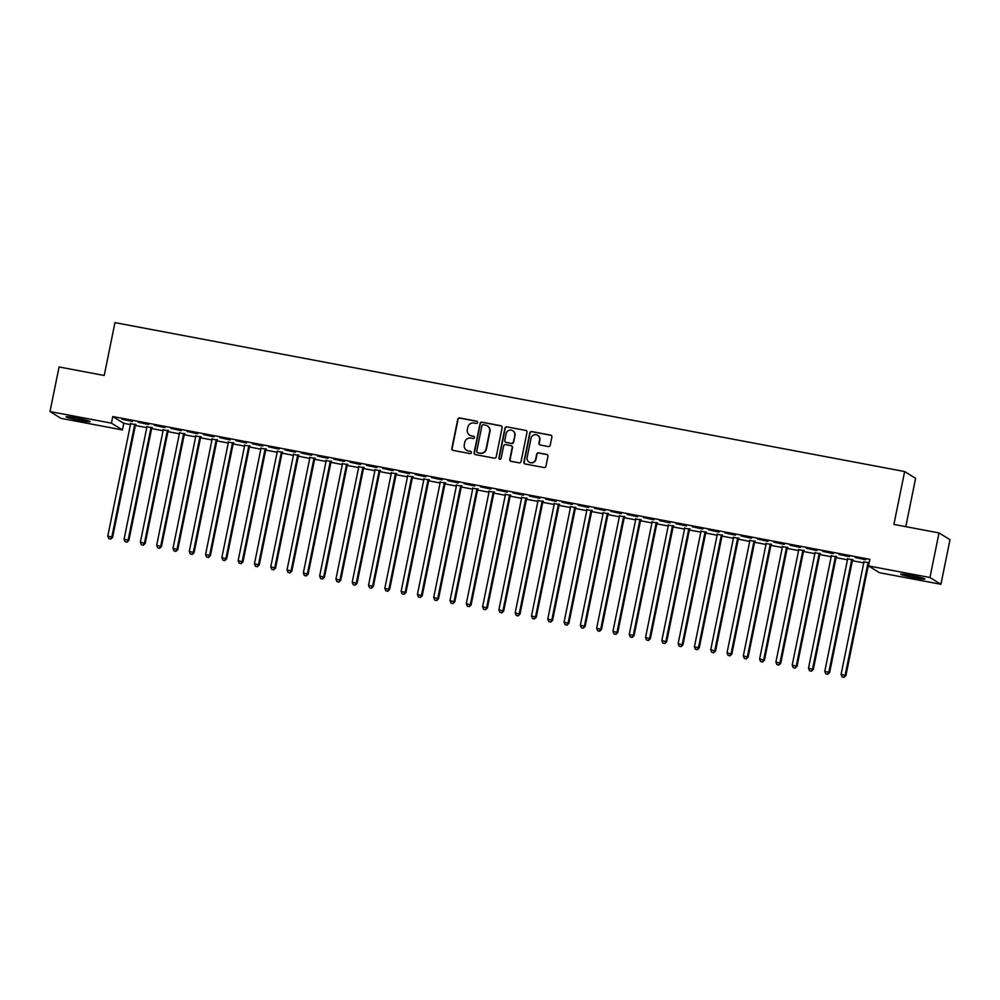 <?xml version="1.0" encoding="UTF-8"?>
<svg xmlns="http://www.w3.org/2000/svg" width="1000" height="1000" viewBox="0 0 1000 1000"><rect width="100%" height="100%" fill="white"/><g stroke="black" fill="none" stroke-linecap="round" stroke-linejoin="round"><path stroke-width="1.5" d="M477.562 422.512A1.163 1.137 -58.3 0 0 476.675 421.175L459.675 417.962A1.663 1.625 -58.3 0 0 457.75 419.288L451.812 448.462A1.663 1.625 -58.3 0 0 453.075 450.387L470.075 453.6A1.163 1.137 -58.3 0 0 470.913 451.475A1.163 1.137 -58.3 0 0 470.538 451.325L468.338 450.913A5.312 5.2 -58.3 0 1 464.275 444.762L464.762 442.325A5.312 5.2 -58.3 0 1 470.938 438.1L473.137 438.512A1.163 1.137 -58.3 0 0 473.988 436.4A1.163 1.137 -58.3 0 0 473.6 436.25L471.4 435.838A5.312 5.2 -58.3 0 1 467.337 429.675L467.837 427.25A5.312 5.2 -58.3 0 1 474.012 423.025L476.213 423.438A1.163 1.137 -58.3 0 0 477.562 422.512M477.188 421.425A1.163 1.137 -58.3 0 0 476.962 421.35L459.975 418.15A1.663 1.625 -58.3 0 0 458.038 419.462L452.1 448.65A1.663 1.625 -58.3 0 0 452.688 450.262M471.05 451.575A1.163 1.137 -58.3 0 0 470.838 451.512L468.338 450.913M474.125 436.5A1.163 1.137 -58.3 0 0 473.9 436.438L471.4 435.838M548.288 446.55A1.663 1.625 -58.3 0 0 550.212 445.225L551.875 437.038A1.663 1.625 -58.3 0 0 550.612 435.112L531.737 431.55A1.663 1.625 -58.3 0 0 529.8 432.875L523.862 462.062A1.663 1.625 -58.3 0 0 525.138 463.975L544.012 467.537A1.663 1.625 -58.3 0 0 545.938 466.225L547.95 456.325A1.663 1.625 -58.3 0 0 546.688 454.412L538.6 452.887A1.663 1.625 -58.3 0 0 536.675 454.2L535.675 459.113A4.438 4.338 -58.3 0 1 529.062 462.075A4.438 4.338 -58.3 0 1 527.125 457.5L531.025 438.288A4.438 4.338 -58.3 0 1 537.638 435.312A4.438 4.338 -58.3 0 1 539.587 439.9L538.938 443.1A1.663 1.625 -58.3 0 0 540.2 445.025L548.288 446.55M868.525 565.938L929.95 577.513L940.925 584.288L879.488 572.712L868.525 565.938L869.862 559.325L112.775 416.55L111.438 423.15L122.4 429.925L60.975 418.338L50 411.562L111.438 423.15M50 411.562L59.075 366.962L104.213 375.475L114.963 322.625L904.65 471.55L893.888 524.412L939.025 532.925L929.95 577.513M502.137 427.65A1.663 1.625 -58.3 0 0 500.863 425.737L481.987 422.175A1.663 1.625 -58.3 0 0 480.062 423.488L474.125 452.675A1.663 1.625 -58.3 0 0 475.387 454.6L494.263 458.162A1.663 1.625 -58.3 0 0 496.2 456.838L502.137 427.65M506.863 426.863L525.737 430.425A1.663 1.625 -58.3 0 1 527 432.35L521.062 461.525A1.663 1.625 -58.3 0 1 519.138 462.85L511.062 461.325A1.663 1.625 -58.3 0 1 509.787 459.4L512.2 447.562A1.663 1.625 -58.3 0 0 510.925 445.65L505.575 444.637A1.663 1.625 -58.3 0 0 503.638 445.95L501.138 458.275A1.163 1.137 -58.3 0 1 499.4 459.05A1.163 1.137 -58.3 0 1 498.9 457.85L504.938 428.188A1.663 1.625 -58.3 0 1 506.863 426.863L525.737 430.425M905.788 526.65L915.612 478.325L904.65 471.55M838.938 554.412L849.45 556.712L838.938 554.412M852.75 559.875L847.562 558.9M806.35 548.263L816.862 550.575L806.35 548.263M820.15 553.737L814.975 552.75M773.75 542.125L784.275 544.425L773.75 542.125M787.562 547.587L782.375 546.613M741.162 535.975L751.675 538.275L741.162 535.975M754.975 541.438L749.788 540.462M708.575 529.825L719.087 532.125L708.575 529.825M722.387 535.3L717.2 534.312M675.975 523.688L686.5 525.988L675.975 523.688M689.788 529.15L684.613 528.175M643.388 517.537L653.913 519.837L643.388 517.537M657.2 523L652.013 522.025M610.8 511.388L621.312 513.688L610.8 511.388M624.612 516.85L619.425 515.875M578.212 505.238L588.725 507.55L578.212 505.238M592.025 510.712L586.838 509.725M545.612 499.1L556.138 501.4L545.612 499.1M559.425 504.562L554.237 503.587M513.025 492.95L523.55 495.25L513.025 492.95M526.838 498.413L521.65 497.438M480.438 486.8L490.95 489.1L480.438 486.8M494.25 492.275L489.062 491.287M447.85 480.662L458.363 482.962L447.85 480.662M461.65 486.125L456.475 485.15M415.25 474.513L425.775 476.812L415.25 474.513M429.062 479.975L423.875 479M382.663 468.363L393.175 470.662L382.663 468.363M396.475 473.825L391.287 472.85M350.075 462.212L360.588 464.525L350.075 462.212M363.888 467.688L358.7 466.712M317.475 456.075L328 458.375L317.475 456.075M331.287 461.538L326.112 460.562M284.887 449.925L295.413 452.225L284.887 449.925M298.7 455.387L293.512 454.412M252.3 443.775L262.812 446.075L252.3 443.775M266.112 449.25L260.925 448.263M219.713 437.638L230.225 439.938L219.713 437.638M233.525 443.1L228.337 442.125M187.113 431.488L197.638 433.787L187.113 431.488M200.925 436.95L195.738 435.975M154.525 425.337L165.05 427.638L154.525 425.337M168.337 430.8L163.15 429.825M121.938 419.188L132.45 421.5L121.938 419.188M135.75 424.663L130.562 423.688M112.775 416.55L123.75 423.325L130.475 424.588M130.5 423.35L130.55 423.612A1.688 1.65 121.7 0 1 130.538 424.25L107.788 536.075L112.613 537.3L135.363 425.475L146.775 427.663M146.8 426.425L146.85 426.688A1.688 1.65 121.7 0 1 146.838 427.325L124.087 539.15L128.9 540.375L151.65 428.55L163.062 430.737M163.1 429.5L163.137 429.762A1.688 1.65 121.7 0 1 163.137 430.4L140.387 542.225L145.2 543.45L167.95 431.625L179.363 433.812M184.237 434.725L195.65 436.875M200.538 437.8L211.95 439.95M211.975 438.713L212.025 438.975A1.688 1.65 121.7 0 1 212.025 439.613L189.275 551.438L194.088 552.663L216.838 440.85L228.25 443.025M228.275 441.788L228.325 442.05A1.688 1.65 121.7 0 1 228.312 442.688L205.562 554.513L210.375 555.737L233.125 443.913L244.537 446.1M244.575 444.862L244.613 445.125A1.688 1.65 121.7 0 1 244.613 445.763L221.863 557.587L226.675 558.812L249.425 446.987L260.837 449.175M265.712 450.087L277.137 452.25M282.013 453.162L293.425 455.325M298.312 456.238L309.725 458.387M309.75 457.163L309.8 457.413A1.688 1.65 121.7 0 1 309.788 458.062L287.038 569.888L291.863 571.112L314.613 459.288L326.025 461.463M326.05 460.225L326.1 460.487A1.688 1.65 121.7 0 1 326.087 461.125L303.337 572.95L308.15 574.175L330.9 462.362L342.312 464.538M342.35 463.3L342.388 463.562A1.688 1.65 121.7 0 1 342.388 464.2L319.637 576.025L324.45 577.25L347.2 465.425L358.612 467.612M363.488 468.537L374.9 470.688M379.787 471.6L391.2 473.762M396.075 474.675L407.5 476.838M407.525 475.6L407.575 475.863A1.688 1.65 121.7 0 1 407.562 476.5L384.812 588.325L389.625 589.55L412.375 477.725L423.787 479.9M423.825 478.675L423.862 478.925A1.688 1.65 121.7 0 1 423.862 479.575L401.112 591.388L405.925 592.625L428.675 480.8L440.087 482.975M444.963 483.9L456.388 486.05M461.262 486.975L472.675 489.125M477.562 490.05L488.975 492.2M493.85 493.113L505.275 495.275M505.3 494.038L505.35 494.3A1.688 1.65 121.7 0 1 505.337 494.938L482.587 606.763L487.4 607.987L510.15 496.163L521.562 498.35M521.6 497.113L521.638 497.375A1.688 1.65 121.7 0 1 521.638 498.013L498.888 609.837L503.7 611.062L526.45 499.237L537.863 501.413M537.888 500.188L537.938 500.438A1.688 1.65 121.7 0 1 537.925 501.087L515.175 612.9L519.987 614.138L542.75 502.312L554.163 504.487M559.038 505.412L570.45 507.562M575.325 508.488L586.75 510.637M591.625 511.562L603.038 513.713M603.075 512.475L603.112 512.737A1.688 1.65 121.7 0 1 603.112 513.375L580.363 625.2L585.175 626.425L607.925 514.6L619.338 516.788M624.212 517.7L635.638 519.85M635.662 518.625L635.712 518.888A1.688 1.65 121.7 0 1 635.7 519.525L612.95 631.35L617.762 632.575L640.512 520.75L651.925 522.925M656.812 523.85L668.225 526M673.1 526.925L684.525 529.075M689.4 530L700.812 532.15M700.85 530.913L700.888 531.175A1.688 1.65 121.7 0 1 700.888 531.812L678.138 643.637L682.95 644.862L705.7 533.038L717.113 535.225M717.138 533.987L717.188 534.25A1.688 1.65 121.7 0 1 717.175 534.888L694.425 646.712L699.237 647.938L722 536.112L733.413 538.3M733.438 537.062L733.487 537.325A1.688 1.65 121.7 0 1 733.475 537.962L710.725 649.788L715.537 651.012L738.288 539.188L749.7 541.362M754.575 542.288L766 544.438M770.875 545.363L782.288 547.513M787.175 548.438L798.587 550.588M803.462 551.512L814.887 553.663M814.912 552.425L814.963 552.688A1.688 1.65 121.7 0 1 814.95 553.325L792.2 665.15L797.013 666.375L819.762 554.55L831.175 556.737M831.213 555.5L831.25 555.763A1.688 1.65 121.7 0 1 831.25 556.4L808.5 668.225L813.312 669.45L836.062 557.625L847.475 559.812M852.35 560.725L863.775 562.875M152.037 427.738L146.862 426.75M138.225 422.262L148.75 424.562L138.225 422.262M184.638 433.875L179.45 432.9M170.825 428.413L181.337 430.712L170.825 428.413M217.225 440.025L212.037 439.05M203.412 434.562L213.925 436.863L203.412 434.562M249.812 446.175L244.625 445.2M236 440.7L246.525 443.013L236 440.7M282.4 452.312L277.225 451.337M268.6 446.85L279.113 449.15L268.6 446.85M315 458.462L309.812 457.488M301.188 453L311.7 455.3L301.188 453M347.587 464.613L342.4 463.638M333.775 459.15L344.3 461.45L333.775 459.15M380.175 470.763L374.988 469.775M366.362 465.288L376.887 467.587L366.362 465.288M412.775 476.9L407.587 475.925M398.963 471.438L409.475 473.738L398.963 471.438M445.363 483.05L440.175 482.075M431.55 477.587L442.062 479.888L431.55 477.587M477.95 489.2L472.762 488.212M464.137 483.725L474.663 486.037L464.137 483.725M510.538 495.337L505.363 494.363M496.725 489.875L507.25 492.175L496.725 489.875M543.138 501.488L537.95 500.513M529.325 496.025L539.837 498.325L529.325 496.025M575.725 507.638L570.538 506.662M561.912 502.175L572.425 504.475L561.912 502.175M608.312 513.787L603.125 512.8M594.5 508.312L605.025 510.613L594.5 508.312M640.9 519.925L635.725 518.95M627.1 514.462L637.612 516.763L627.1 514.462M673.5 526.075L668.312 525.1M659.688 520.612L670.2 522.913L659.688 520.612M706.087 532.225L700.9 531.237M692.275 526.75L702.8 529.062L692.275 526.75M738.675 538.362L733.487 537.388M724.862 532.9L735.387 535.2L724.862 532.9M771.275 544.513L766.087 543.538M757.463 539.05L767.975 541.35L757.463 539.05M803.863 550.662L798.675 549.688M790.05 545.2L800.562 547.5L790.05 545.2M836.45 556.812L831.263 555.825M822.638 551.337L833.162 553.638L822.638 551.337M869.188 562.663L863.863 561.975M855.225 557.487L865.75 559.788L855.225 557.487M912.362 575.737A10.812 0.787 11.5 0 1 924.85 579.062A10.812 0.787 11.5 0 1 916.15 578.088L913.225 577.525A10.812 0.787 11.5 0 1 900.725 574.2A10.812 0.787 11.5 0 1 909.425 575.188L912.362 575.737M939.025 532.925L950 539.7L940.925 584.288M123.75 423.325L122.4 429.925M78.562 420.125A10.812 0.787 11.5 0 1 66.075 416.788A10.812 0.787 11.5 0 1 74.775 417.775L77.7 418.325A10.812 0.787 11.5 0 1 90.2 421.662A10.812 0.787 11.5 0 1 81.5 420.675L78.562 420.125L78.888 418.562M469.825 435.25A5.312 5.2 -58.3 0 0 471.7 436.012M466.75 450.325A5.312 5.2 -58.3 0 0 468.638 451.1M501.55 426.037A1.663 1.625 -58.3 0 0 501.163 425.913L482.287 422.362A1.663 1.625 -58.3 0 0 480.35 423.675L474.412 452.863A1.663 1.625 -58.3 0 0 475 454.475M483.288 424.775A1.163 1.137 -58.3 0 0 481.938 425.7L476.725 451.312A1.163 1.137 -58.3 0 0 477.612 452.663L479.938 453.1A5.312 5.2 -58.3 0 0 486.1 448.875L489.663 431.362A5.312 5.2 -58.3 0 0 485.6 425.213L483.288 424.775M487.488 425.975A5.312 5.2 -58.3 0 1 489.963 431.55L486.4 449.062A5.312 5.2 -58.3 0 1 480.225 453.288L477.912 452.85M511.613 445.95A1.663 1.625 -58.3 0 1 512.5 447.75L510.087 459.588A1.663 1.625 -58.3 0 0 510.675 461.2M507.163 427.05A1.663 1.625 -58.3 0 0 505.225 428.363L499.188 458.038A1.163 1.137 -58.3 0 0 499.562 459.137M514.7 435.288A4.438 4.338 -58.3 0 0 512.75 430.7A4.438 4.338 -58.3 0 0 506.138 433.675L504.762 440.438A1.663 1.625 -58.3 0 0 506.037 442.362L511.388 443.375A1.663 1.625 -58.3 0 0 513.325 442.05L515 435.475A4.438 4.338 -58.3 0 0 512.9 430.8M505.65 442.238A1.663 1.625 -58.3 0 0 506.325 442.55L506.037 442.362M515 435.475L513.612 442.238A1.663 1.625 -58.3 0 1 511.688 443.562L506.325 442.55M537.788 435.412A4.438 4.338 -58.3 0 1 539.888 440.075L539.237 443.275A1.663 1.625 -58.3 0 0 539.812 444.9M529.212 462.163A4.438 4.338 -58.3 0 0 535.975 459.288L535.675 459.113M547.362 454.712A1.663 1.625 -58.3 0 0 546.975 454.588L538.9 453.062A1.663 1.625 -58.3 0 0 536.975 454.387L535.975 459.288M551.287 435.425A1.663 1.625 -58.3 0 0 550.9 435.3L532.025 431.737A1.663 1.625 -58.3 0 0 530.1 433.062L524.163 462.238A1.663 1.625 -58.3 0 0 524.75 463.85M110.425 538.9L108.8 538.587L110.725 539.087L111.862 536.85L134.613 425.025L135.363 425.475A1.688 1.65 121.7 0 1 135.6 424.888L135.925 424.375M134.613 425.025A1.688 1.65 121.7 0 1 134.863 424.425L135 424.2M108.8 538.587L107.788 536.075M112.613 537.3L110.725 539.087M126.725 541.975L125.1 541.663L127.025 542.15L128.162 539.913L150.912 428.088L151.65 428.55A1.688 1.65 121.7 0 1 151.9 427.962L152.225 427.45M150.912 428.088A1.688 1.65 121.7 0 1 151.15 427.5L151.3 427.275M125.1 541.663L124.087 539.15M128.9 540.375L127.025 542.15M143.025 545.05L141.387 544.738L143.312 545.225L144.462 542.987L167.213 431.163L167.95 431.625A1.688 1.65 121.7 0 1 168.188 431.025L168.525 430.525M167.213 431.163A1.688 1.65 121.7 0 1 167.45 430.575L167.6 430.35M141.387 544.738L140.387 542.225M145.2 543.45L143.312 545.225M179.387 432.575L179.438 432.837A1.688 1.65 121.7 0 1 179.425 433.475L156.675 545.3L161.488 546.525L184.25 434.7A1.688 1.65 121.7 0 1 184.488 434.1L184.812 433.6M159.312 548.112L157.688 547.812L159.613 548.3L160.75 546.062L183.5 434.237A1.688 1.65 121.7 0 1 183.75 433.65L183.888 433.425M157.688 547.812L156.675 545.3M161.488 546.525L159.613 548.3M195.688 435.65L195.738 435.9A1.688 1.65 121.7 0 1 195.725 436.55L172.975 548.375L177.787 549.6L200.538 437.775A1.688 1.65 121.7 0 1 200.787 437.175L201.112 436.675M175.613 551.188L173.975 550.887L175.912 551.375L177.05 549.138L199.8 437.312A1.688 1.65 121.7 0 1 200.037 436.712L200.188 436.5M173.975 550.887L172.975 548.375M177.787 549.6L175.912 551.375M191.9 554.263L190.275 553.962L192.2 554.45L193.337 552.212L216.088 440.387L216.838 440.85A1.688 1.65 121.7 0 1 217.075 440.25L217.413 439.738M216.088 440.387A1.688 1.65 121.7 0 1 216.337 439.787L216.488 439.562M190.275 553.962L189.275 551.438M194.088 552.663L192.2 554.45M208.2 557.337L206.575 557.025L208.5 557.525L209.638 555.288L232.387 443.462L233.125 443.913A1.688 1.65 121.7 0 1 233.375 443.325L233.7 442.812M232.387 443.462A1.688 1.65 121.7 0 1 232.638 442.863L232.775 442.638M206.575 557.025L205.562 554.513M210.375 555.737L208.5 557.525M224.5 560.413L222.862 560.1L224.788 560.6L225.938 558.362L248.688 446.538L249.425 446.987A1.688 1.65 121.7 0 1 249.675 446.4L250 445.887M248.688 446.538A1.688 1.65 121.7 0 1 248.925 445.938L249.075 445.712M222.862 560.1L221.863 557.587M226.675 558.812L224.788 560.6M260.863 447.938L260.912 448.2A1.688 1.65 121.7 0 1 260.9 448.837L238.15 560.662L242.975 561.888L265.725 450.062A1.688 1.65 121.7 0 1 265.963 449.475L266.3 448.963M240.787 563.488L239.163 563.175L241.088 563.663L242.225 561.425L264.975 449.6A1.688 1.65 121.7 0 1 265.225 449.012L265.375 448.787M239.163 563.175L238.15 560.662M242.975 561.888L241.088 563.663M277.162 451.012L277.213 451.275A1.688 1.65 121.7 0 1 277.2 451.912L254.45 563.737L259.262 564.963L282.013 453.137A1.688 1.65 121.7 0 1 282.262 452.537L282.587 452.038M257.087 566.562L255.463 566.25L257.387 566.737L258.525 564.5L281.275 452.675A1.688 1.65 121.7 0 1 281.525 452.088L281.663 451.863M255.463 566.25L254.45 563.737M259.262 564.963L257.387 566.737M293.463 454.087L293.5 454.35A1.688 1.65 121.7 0 1 293.5 454.988L270.75 566.812L275.562 568.038L298.312 456.213A1.688 1.65 121.7 0 1 298.55 455.613L298.888 455.112M273.387 569.625L271.75 569.325L273.675 569.812L274.825 567.575L297.575 455.75A1.688 1.65 121.7 0 1 297.812 455.163L297.962 454.938M271.75 569.325L270.75 566.812M275.562 568.038L273.675 569.812M289.675 572.7L288.05 572.4L289.975 572.888L291.112 570.65L313.863 458.825L314.613 459.288A1.688 1.65 121.7 0 1 314.85 458.688L315.175 458.188M313.863 458.825A1.688 1.65 121.7 0 1 314.113 458.225L314.25 458.013M288.05 572.4L287.038 569.888M291.863 571.112L289.975 572.888M305.975 575.775L304.35 575.475L306.275 575.962L307.413 573.725L330.163 461.9L330.9 462.362A1.688 1.65 121.7 0 1 331.15 461.763L331.475 461.25M330.163 461.9A1.688 1.65 121.7 0 1 330.4 461.3L330.55 461.075M304.35 575.475L303.337 572.95M308.15 574.175L306.275 575.962M322.275 578.85L320.637 578.538L322.562 579.038L323.713 576.8L346.463 464.975L347.2 465.425A1.688 1.65 121.7 0 1 347.438 464.837L347.775 464.325M346.463 464.975A1.688 1.65 121.7 0 1 346.7 464.375L346.85 464.15M320.637 578.538L319.637 576.025M324.45 577.25L322.562 579.038M358.638 466.375L358.688 466.637A1.688 1.65 121.7 0 1 358.675 467.275L335.925 579.1L340.737 580.325L363.5 468.5A1.688 1.65 121.7 0 1 363.738 467.912L364.062 467.4M338.562 581.925L336.938 581.613L338.862 582.112L340 579.875L362.75 468.05A1.688 1.65 121.7 0 1 363 467.45L363.137 467.225M336.938 581.613L335.925 579.1M340.737 580.325L338.862 582.112M374.938 469.45L374.988 469.712A1.688 1.65 121.7 0 1 374.975 470.35L352.225 582.175L357.038 583.4L379.787 471.575A1.688 1.65 121.7 0 1 380.037 470.988L380.363 470.475M354.862 585L353.225 584.688L355.163 585.175L356.3 582.938L379.05 471.112A1.688 1.65 121.7 0 1 379.288 470.525L379.438 470.3M353.225 584.688L352.225 582.175M357.038 583.4L355.163 585.175M391.225 472.525L391.275 472.788A1.688 1.65 121.7 0 1 391.275 473.425L368.525 585.25L373.338 586.475L396.087 474.65A1.688 1.65 121.7 0 1 396.325 474.05L396.662 473.55M371.15 588.075L369.525 587.762L371.45 588.25L372.587 586.013L395.337 474.188A1.688 1.65 121.7 0 1 395.588 473.6L395.737 473.375M369.525 587.762L368.525 585.25M373.338 586.475L371.45 588.25M387.45 591.138L385.825 590.837L387.75 591.325L388.888 589.087L411.637 477.262L412.375 477.725A1.688 1.65 121.7 0 1 412.625 477.125L412.95 476.625M411.637 477.262A1.688 1.65 121.7 0 1 411.887 476.675L412.025 476.45M385.825 590.837L384.812 588.325M389.625 589.55L387.75 591.325M403.75 594.212L402.113 593.913L404.038 594.4L405.188 592.163L427.938 480.337L428.675 480.8A1.688 1.65 121.7 0 1 428.925 480.2L429.25 479.688M427.938 480.337A1.688 1.65 121.7 0 1 428.175 479.738L428.325 479.525M402.113 593.913L401.112 591.388M405.925 592.625L404.038 594.4M440.112 481.737L440.163 482A1.688 1.65 121.7 0 1 440.163 482.638L417.4 594.462L422.225 595.688L444.975 483.862A1.688 1.65 121.7 0 1 445.213 483.275L445.55 482.762M420.037 597.288L418.413 596.987L420.337 597.475L421.475 595.237L444.225 483.413A1.688 1.65 121.7 0 1 444.475 482.812L444.625 482.587M418.413 596.987L417.4 594.462M422.225 595.688L420.337 597.475M456.413 484.812L456.463 485.075A1.688 1.65 121.7 0 1 456.45 485.712L433.7 597.537L438.512 598.763L461.262 486.938A1.688 1.65 121.7 0 1 461.512 486.35L461.838 485.838M436.337 600.363L434.712 600.05L436.637 600.55L437.775 598.312L460.525 486.488A1.688 1.65 121.7 0 1 460.775 485.887L460.913 485.662M434.712 600.05L433.7 597.537M438.512 598.763L436.637 600.55M472.713 487.887L472.75 488.15A1.688 1.65 121.7 0 1 472.75 488.787L450 600.612L454.812 601.838L477.562 490.012A1.688 1.65 121.7 0 1 477.8 489.425L478.137 488.913M452.638 603.438L451 603.125L452.925 603.625L454.075 601.388L476.825 489.562A1.688 1.65 121.7 0 1 477.062 488.963L477.212 488.738M451 603.125L450 600.612M454.812 601.838L452.925 603.625M489 490.962L489.05 491.225A1.688 1.65 121.7 0 1 489.038 491.863L466.287 603.688L471.112 604.913L493.862 493.088A1.688 1.65 121.7 0 1 494.1 492.5L494.425 491.987M468.925 606.512L467.3 606.2L469.225 606.688L470.363 604.45L493.113 492.625A1.688 1.65 121.7 0 1 493.363 492.038L493.5 491.812M467.3 606.2L466.287 603.688M471.112 604.913L469.225 606.688M485.225 609.587L483.6 609.275L485.525 609.763L486.662 607.525L509.412 495.7L510.15 496.163A1.688 1.65 121.7 0 1 510.4 495.562L510.725 495.062M509.412 495.7A1.688 1.65 121.7 0 1 509.65 495.112L509.8 494.888M483.6 609.275L482.587 606.763M487.4 607.987L485.525 609.763M501.525 612.65L499.888 612.35L501.812 612.837L502.962 610.6L525.712 498.775L526.45 499.237A1.688 1.65 121.7 0 1 526.688 498.638L527.025 498.137M525.712 498.775A1.688 1.65 121.7 0 1 525.95 498.188L526.1 497.962M499.888 612.35L498.888 609.837M503.7 611.062L501.812 612.837M517.812 615.725L516.188 615.425L518.112 615.913L519.25 613.675L542 501.85L542.75 502.312A1.688 1.65 121.7 0 1 542.987 501.712L543.312 501.2M542 501.85A1.688 1.65 121.7 0 1 542.25 501.25L542.388 501.037M516.188 615.425L515.175 612.9M519.987 614.138L518.112 615.913M554.188 503.25L554.237 503.512A1.688 1.65 121.7 0 1 554.225 504.15L531.475 615.975L536.287 617.2L559.038 505.375A1.688 1.65 121.7 0 1 559.288 504.787L559.612 504.275M534.113 618.8L532.487 618.5L534.412 618.987L535.55 616.75L558.3 504.925A1.688 1.65 121.7 0 1 558.538 504.325L558.688 504.1M532.487 618.5L531.475 615.975M536.287 617.2L534.412 618.987M570.475 506.325L570.525 506.587A1.688 1.65 121.7 0 1 570.525 507.225L547.775 619.05L552.587 620.275L575.337 508.45A1.688 1.65 121.7 0 1 575.575 507.863L575.913 507.35M550.413 621.875L548.775 621.562L550.7 622.062L551.838 619.825L574.6 508A1.688 1.65 121.7 0 1 574.837 507.4L574.987 507.175M548.775 621.562L547.775 619.05M552.587 620.275L550.7 622.062M586.775 509.4L586.825 509.663A1.688 1.65 121.7 0 1 586.812 510.3L564.062 622.125L568.875 623.35L591.625 511.525A1.688 1.65 121.7 0 1 591.875 510.938L592.2 510.425M566.7 624.95L565.075 624.637L567 625.125L568.138 622.9L590.887 511.075A1.688 1.65 121.7 0 1 591.138 510.475L591.275 510.25M565.075 624.637L564.062 622.125M568.875 623.35L567 625.125M583 628.025L581.362 627.712L583.3 628.2L584.438 625.962L607.188 514.138L607.925 514.6A1.688 1.65 121.7 0 1 608.175 514L608.5 513.5M607.188 514.138A1.688 1.65 121.7 0 1 607.425 513.55L607.575 513.325M581.362 627.712L580.363 625.2M585.175 626.425L583.3 628.2M619.362 515.55L619.412 515.812A1.688 1.65 121.7 0 1 619.412 516.45L596.65 628.275L601.475 629.5L624.225 517.675A1.688 1.65 121.7 0 1 624.462 517.075L624.8 516.575M599.288 631.1L597.663 630.788L599.587 631.275L600.725 629.038L623.475 517.212A1.688 1.65 121.7 0 1 623.725 516.625L623.875 516.4M597.663 630.788L596.65 628.275M601.475 629.5L599.587 631.275M615.588 634.163L613.962 633.862L615.887 634.35L617.025 632.112L639.775 520.288L640.512 520.75A1.688 1.65 121.7 0 1 640.763 520.15L641.087 519.65M639.775 520.288A1.688 1.65 121.7 0 1 640.025 519.7L640.163 519.475M613.962 633.862L612.95 631.35M617.762 632.575L615.887 634.35M651.963 521.7L652 521.95A1.688 1.65 121.7 0 1 652 522.6L629.25 634.412L634.062 635.65L656.812 523.825A1.688 1.65 121.7 0 1 657.05 523.225L657.387 522.712M631.888 637.238L630.25 636.938L632.175 637.425L633.325 635.188L656.075 523.362A1.688 1.65 121.7 0 1 656.312 522.762L656.462 522.55M630.25 636.938L629.25 634.412M634.062 635.65L632.175 637.425M668.25 524.763L668.3 525.025A1.688 1.65 121.7 0 1 668.288 525.662L645.537 637.487L650.362 638.713L673.112 526.888A1.688 1.65 121.7 0 1 673.35 526.3L673.675 525.788M648.175 640.312L646.55 640.013L648.475 640.5L649.613 638.263L672.362 526.438A1.688 1.65 121.7 0 1 672.613 525.837L672.75 525.612M646.55 640.013L645.537 637.487M650.362 638.713L648.475 640.5M684.55 527.837L684.6 528.1A1.688 1.65 121.7 0 1 684.587 528.737L661.838 640.562L666.65 641.787L689.4 529.963A1.688 1.65 121.7 0 1 689.65 529.375L689.975 528.862M664.475 643.388L662.85 643.075L664.775 643.575L665.913 641.338L688.662 529.513A1.688 1.65 121.7 0 1 688.9 528.913L689.05 528.688M662.85 643.075L661.838 640.562M666.65 641.787L664.775 643.575M680.775 646.462L679.137 646.15L681.062 646.637L682.212 644.412L704.963 532.587L705.7 533.038A1.688 1.65 121.7 0 1 705.938 532.45L706.275 531.938M704.963 532.587A1.688 1.65 121.7 0 1 705.2 531.987L705.35 531.763M679.137 646.15L678.138 643.637M682.95 644.862L681.062 646.637M697.062 649.538L695.438 649.225L697.362 649.712L698.5 647.475L721.25 535.65L722 536.112A1.688 1.65 121.7 0 1 722.237 535.513L722.562 535.013M721.25 535.65A1.688 1.65 121.7 0 1 721.5 535.062L721.637 534.837M695.438 649.225L694.425 646.712M699.237 647.938L697.362 649.712M713.363 652.613L711.737 652.3L713.662 652.788L714.8 650.55L737.55 538.725L738.288 539.188A1.688 1.65 121.7 0 1 738.538 538.587L738.863 538.088M737.55 538.725A1.688 1.65 121.7 0 1 737.788 538.138L737.938 537.913M711.737 652.3L710.725 649.788M715.537 651.012L713.662 652.788M749.725 540.138L749.775 540.4A1.688 1.65 121.7 0 1 749.775 541.038L727.025 652.862L731.838 654.087L754.587 542.263A1.688 1.65 121.7 0 1 754.825 541.663L755.163 541.163M729.663 655.675L728.025 655.375L729.95 655.863L731.087 653.625L753.85 541.8A1.688 1.65 121.7 0 1 754.087 541.213L754.237 540.988M728.025 655.375L727.025 652.862M731.838 654.087L729.95 655.863M766.025 543.212L766.075 543.462A1.688 1.65 121.7 0 1 766.062 544.113L743.312 655.925L748.125 657.163L770.875 545.337A1.688 1.65 121.7 0 1 771.125 544.738L771.45 544.225M745.95 658.75L744.325 658.45L746.25 658.938L747.387 656.7L770.138 544.875A1.688 1.65 121.7 0 1 770.387 544.275L770.525 544.062M744.325 658.45L743.312 655.925M748.125 657.163L746.25 658.938M782.325 546.275L782.362 546.538A1.688 1.65 121.7 0 1 782.362 547.175L759.613 659L764.425 660.225L787.175 548.4A1.688 1.65 121.7 0 1 787.425 547.812L787.75 547.3M762.25 661.825L760.612 661.525L762.55 662.013L763.688 659.775L786.438 547.95A1.688 1.65 121.7 0 1 786.675 547.35L786.825 547.125M760.612 661.525L759.613 659M764.425 660.225L762.55 662.013M798.612 549.35L798.662 549.612A1.688 1.65 121.7 0 1 798.662 550.25L775.9 662.075L780.725 663.3L803.475 551.475A1.688 1.65 121.7 0 1 803.713 550.887L804.05 550.375M778.538 664.9L776.912 664.587L778.838 665.088L779.975 662.85L802.725 551.025A1.688 1.65 121.7 0 1 802.975 550.425L803.125 550.2M776.912 664.587L775.9 662.075M780.725 663.3L778.838 665.088M794.837 667.975L793.213 667.663L795.138 668.15L796.275 665.913L819.025 554.1L819.762 554.55A1.688 1.65 121.7 0 1 820.013 553.962L820.337 553.45M819.025 554.1A1.688 1.65 121.7 0 1 819.275 553.5L819.412 553.275M793.213 667.663L792.2 665.15M797.013 666.375L795.138 668.15M811.137 671.05L809.5 670.738L811.425 671.225L812.575 668.988L835.325 557.163L836.062 557.625A1.688 1.65 121.7 0 1 836.3 557.025L836.637 556.525M835.325 557.163A1.688 1.65 121.7 0 1 835.562 556.575L835.713 556.35M809.5 670.738L808.5 668.225M813.312 669.45L811.425 671.225M847.5 558.575L847.55 558.837A1.688 1.65 121.7 0 1 847.537 559.475L824.788 671.3L829.613 672.525L852.362 560.7A1.688 1.65 121.7 0 1 852.6 560.1L852.925 559.6M827.425 674.125L825.8 673.812L827.725 674.3L828.863 672.062L851.612 560.237A1.688 1.65 121.7 0 1 851.862 559.65L852 559.425M825.8 673.812L824.788 671.3M829.613 672.525L827.725 674.3M863.8 561.65L863.85 561.912A1.688 1.65 121.7 0 1 863.838 562.55L841.087 674.375L845.9 675.6L868.65 563.775A1.688 1.65 121.7 0 1 868.9 563.175L869.163 562.762M843.725 677.188L842.1 676.888L844.025 677.375L845.163 675.138L867.913 563.312A1.688 1.65 121.7 0 1 868.15 562.725L868.3 562.5M842.1 676.888L841.087 674.375M845.9 675.6L844.025 677.375M81.5 420.675L81.812 419.162M916.15 578.088L916.462 576.575M913.225 577.525L913.538 575.962M135.6 424.888L134.863 424.425M151.9 427.962L151.15 427.5M168.188 431.025L167.45 430.575M184.25 434.7L183.5 434.237M184.488 434.1L183.75 433.65M200.538 437.775L199.8 437.312M200.787 437.175L200.037 436.712M217.075 440.25L216.337 439.787M233.375 443.325L232.638 442.863M249.675 446.4L248.925 445.938M265.725 450.062L264.975 449.6M265.963 449.475L265.225 449.012M282.013 453.137L281.275 452.675M282.262 452.537L281.525 452.088M298.312 456.213L297.575 455.75M298.55 455.613L297.812 455.163M314.85 458.688L314.113 458.225M331.15 461.763L330.4 461.3M347.438 464.837L346.7 464.375M363.5 468.5L362.75 468.05M363.738 467.912L363 467.45M379.787 471.575L379.05 471.112M380.037 470.988L379.288 470.525M396.087 474.65L395.337 474.188M396.325 474.05L395.588 473.6M412.625 477.125L411.887 476.675M428.925 480.2L428.175 479.738M444.975 483.862L444.225 483.413M445.213 483.275L444.475 482.812M461.262 486.938L460.525 486.488M461.512 486.35L460.775 485.887M477.562 490.012L476.825 489.562M477.8 489.425L477.062 488.963M493.862 493.088L493.113 492.625M494.1 492.5L493.363 492.038M510.4 495.562L509.65 495.112M526.688 498.638L525.95 498.188M542.987 501.712L542.25 501.25M559.038 505.375L558.3 504.925M559.288 504.787L558.538 504.325M575.337 508.45L574.6 508M575.575 507.863L574.837 507.4M591.625 511.525L590.887 511.075M591.875 510.938L591.138 510.475M608.175 514L607.425 513.55M624.225 517.675L623.475 517.212M624.462 517.075L623.725 516.625M640.763 520.15L640.025 519.7M656.812 523.825L656.075 523.362M657.05 523.225L656.312 522.762M673.112 526.888L672.362 526.438M673.35 526.3L672.613 525.837M689.4 529.963L688.662 529.513M689.65 529.375L688.9 528.913M705.938 532.45L705.2 531.987M722.237 535.513L721.5 535.062M738.538 538.587L737.788 538.138M754.587 542.263L753.85 541.8M754.825 541.663L754.087 541.213M770.875 545.337L770.138 544.875M771.125 544.738L770.387 544.275M787.175 548.4L786.438 547.95M787.425 547.812L786.675 547.35M803.475 551.475L802.725 551.025M803.713 550.887L802.975 550.425M820.013 553.962L819.275 553.5M836.3 557.025L835.562 556.575M852.362 560.7L851.612 560.237M852.6 560.1L851.862 559.65M868.65 563.775L867.913 563.312M868.9 563.175L868.15 562.725"/></g></svg>
